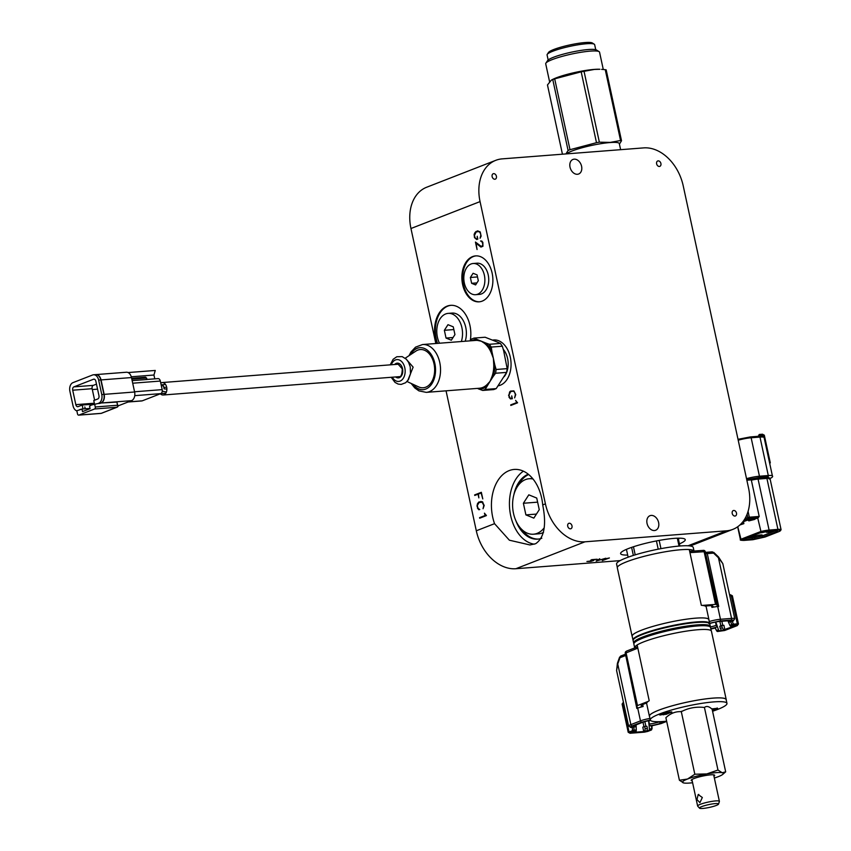 <?xml version="1.0" encoding="UTF-8"?>
<svg xmlns="http://www.w3.org/2000/svg" width="851" height="851" viewBox="0 0 851 851"><rect width="100%" height="100%" fill="white"/><g stroke="black" fill="none" stroke-linecap="round" stroke-linejoin="round"><path stroke-width="1.28" d="M465.21 341.23A19.126 12.829 -94.4 0 0 465.752 327.38A19.126 12.829 -94.4 0 0 452.03 313.083L448.169 313.381A19.126 12.829 -94.4 0 0 437.414 337.219A19.126 12.829 -94.4 0 0 439.499 343.219M461.348 341.528A19.126 12.829 -94.4 0 0 461.902 327.678A19.126 12.829 -94.4 0 0 448.169 313.381M444.36 330.305L446.041 338.06L451.328 340.209L454.945 334.592L453.264 326.837L447.977 324.688L444.36 330.305L453.86 329.56M453.062 337.517L446.041 338.06M475.56 294.701L479.411 294.403A15.648 10.499 -94.4 0 0 488.219 274.894A15.648 10.499 -94.4 0 0 476.985 263.204L473.135 263.502A15.648 10.499 -94.4 0 0 464.327 283A15.648 10.499 -94.4 0 0 475.56 294.701A15.648 10.499 -94.4 0 0 484.368 275.203A15.648 10.499 -94.4 0 0 473.135 263.502M478.315 280.713L477.06 274.884L473.082 273.277L470.38 277.49L471.635 283.309L475.603 284.925L478.315 280.713M477.496 276.937L470.38 277.49M476.9 282.904L471.635 283.309M471.539 340.73A24.956 16.743 -94.4 0 1 476.805 339.379L485.9 343.059A24.956 16.743 -94.4 0 1 491.931 351.644L493.367 358.314L491.57 353.601A23.988 16.095 -94.4 0 0 484.198 343.113L481.347 341.219L477.549 340.421A23.988 16.095 -94.4 0 0 475.752 340.411L422.543 344.538A23.988 16.095 85.6 0 1 439.754 362.473A23.988 16.095 85.6 0 1 426.255 392.364L418.926 390.875L414.756 387.907L411.182 383.45M412.224 383.939A21.084 14.148 -94.4 0 0 422.979 389.705A21.084 14.148 -94.4 0 0 434.85 363.43A21.084 14.148 -94.4 0 0 419.713 347.665A21.084 14.148 -94.4 0 0 409.98 355.037M412.895 384.237A21.084 14.148 -94.4 0 0 423.181 389.694M407.725 380.674L413.139 367.143L406.044 358.952M407.001 381.525L418.628 386.897A19.169 12.861 -94.4 0 0 431.202 382.556A19.169 12.861 -94.4 0 0 434.021 363.877A19.169 12.861 -94.4 0 0 415.852 351.123L405.193 358.228M398.534 376.727A6.297 4.223 -94.4 0 0 399.087 376.738C401.055 377.057 402.119 374.429 402.268 368.845L398.108 364.175A6.297 4.223 -94.4 0 0 397.566 364.271M489.836 347.719A17.52 11.754 85.6 0 1 491.07 346.772M503.26 349.325A17.52 11.754 85.6 0 1 507.59 358.494A17.52 11.754 85.6 0 1 504.217 376.642M488.548 345.9A17.52 11.754 85.6 0 1 490.538 346.038M496.207 388.599L493.708 389.577L482.655 390.439L478.071 388.737A24.53 16.467 85.6 0 0 487.719 384.982L487.091 384.556L490.038 381.376L485.155 389.46L496.207 388.599L506.643 372.387L507.185 368.632L503.654 350.729L502.335 346.219L500.377 343.432L497.622 342.155L485.102 337.23L474.039 338.092L476.805 339.379M507.185 368.632L496.133 369.494L495.59 373.249L506.643 372.387M496.133 369.494L494.814 364.983A24.956 16.743 -94.4 0 1 493.144 376.557L495.59 373.249M493.144 376.557L492.357 377.77A24.53 16.467 85.6 0 0 494.452 363.292L493.676 363.345L493.367 358.314L494.814 364.983M491.633 377.504L490.038 381.376L492.357 377.77L491.633 377.504A23.988 16.095 -94.4 0 0 493.676 363.345M477.943 388.354L477.251 388.407M479.23 389.205A24.956 16.743 -94.4 0 0 486.932 386.205M472.709 340.645A24.53 16.467 85.6 0 1 477.954 339.836L477.549 340.421M484.198 343.113L484.751 342.602A24.53 16.467 85.6 0 1 492.293 353.325L491.57 353.601M419.915 347.655A21.084 14.148 -94.4 0 0 410.597 354.633M502.335 346.219L491.282 347.07L491.931 351.644M500.377 343.432L489.325 344.293L491.282 347.07M489.325 344.293L485.9 343.059M436.701 343.442A26.955 18.084 85.6 0 1 447.052 306.158A26.955 18.084 85.6 0 1 450.605 305.339A26.955 18.084 85.6 0 1 470.22 340.836L471.55 339.06L474.039 338.092M485.155 389.46L482.655 390.439M160.382 393.779A6.244 4.191 -94.4 0 0 163.158 395.002A6.244 4.191 -94.4 0 0 166.679 387.216A6.244 4.191 -94.4 0 0 162.19 382.556A6.244 4.191 -94.4 0 0 160.765 383.056M118.129 405.874L131.533 400.651A7.116 4.776 -94.4 0 0 134.607 391.992L131.48 377.557A7.116 4.776 -94.4 0 0 126.373 372.238L95.929 374.6A7.116 4.776 -94.4 0 0 95.812 374.61M94.546 408.991L78.898 415.086L101.195 413.352L116.842 407.257L94.546 408.991A1.638 1.106 -94.4 0 0 95.259 406.991L117.555 405.257L116.864 402.087L101.099 403.012A7.116 4.776 -94.4 0 0 104.162 394.364L101.046 379.918A7.116 4.776 -94.4 0 0 95.929 374.6M80.93 409.448L76.813 410.725L77.505 413.905A1.638 1.106 -94.4 0 0 78.686 415.139A1.638 1.106 -94.4 0 0 78.898 415.086M100.152 403.385L97.759 403.565L100.854 403.034A7.116 4.776 -94.4 0 0 103.918 394.375L100.801 379.94A7.116 4.776 -94.4 0 0 95.695 374.61L93.536 374.78A7.116 4.776 -94.4 0 0 92.599 374.993L72.963 382.642A7.116 4.776 -94.4 0 0 69.899 391.3L73.016 405.736A7.116 4.776 -94.4 0 0 76.856 410.905M98.695 403.204A7.116 4.776 -94.4 0 0 101.769 394.545L98.652 380.11A7.116 4.776 -94.4 0 0 93.536 374.78M85.419 408.778L84.792 406.991L85.174 408.799M99.918 403.406L100.854 403.034M90.046 408.416L81.973 409.044L82.526 411.607L90.1 408.661L89.546 406.097L91.483 405.012L97.759 403.565M94.472 403.853L93.759 400.534L97.78 398.97A2.734 1.84 -94.4 0 0 98.961 395.641L95.844 381.195A2.734 1.84 -94.4 0 0 93.876 379.152A2.734 1.84 -94.4 0 0 93.514 379.238L73.888 386.875A2.734 1.84 -94.4 0 0 72.707 390.205L75.824 404.65A2.734 1.84 -94.4 0 0 77.792 406.693A2.734 1.84 -94.4 0 0 78.154 406.608L82.175 405.044L93.716 404.151M96.482 384.141L93.312 385.365A2.734 1.84 -94.4 0 0 92.131 388.694L94.621 400.204M82.175 405.044L83.026 408.959M95.259 406.991L94.567 403.821M117.098 407.204A1.638 1.191 68.7 0 1 116.842 407.257A1.638 1.106 -94.4 0 0 117.555 405.257L118.108 405.321A1.638 1.638 0 0 1 117.098 407.204L101.45 413.299A1.638 1.191 68.7 0 0 101.673 413.171M117.64 405.257L117.023 402.395M79.898 409.533L81.973 409.044M146.372 378.929L146.298 378.046M132.139 380.61L147.032 379.514L146.181 378.046A1.096 0.734 -94.4 0 0 145.393 377.227L145.393 377.227A1.096 0.734 -94.4 0 0 145.255 377.259L131.65 378.312M131.277 376.78L153.946 375.025L154.776 378.844M157.541 378.695A3.287 2.202 85.6 0 1 157.967 378.599A3.287 2.202 85.6 0 1 160.328 381.057L162.179 389.63A3.287 2.202 85.6 0 1 160.765 393.63L142.255 400.832A3.287 2.202 85.6 0 1 141.819 400.938L128.065 402.002M128.097 372.557L155.254 370.451L153.946 375.025M574.17 159.158A7.819 5.68 68.7 0 0 572.968 159.435A7.819 5.68 68.7 0 0 570.234 167.977A7.819 5.68 68.7 0 0 577.435 174.274A7.819 5.68 68.7 0 0 578.637 174.008A7.819 5.68 68.7 0 0 581.371 165.456A7.819 5.68 68.7 0 0 574.17 159.158M569.255 523.237A2.893 2.106 68.7 0 0 568.808 523.333A2.893 2.106 68.7 0 0 567.798 526.503A2.893 2.106 68.7 0 0 570.457 528.833A2.893 2.106 68.7 0 0 570.904 528.726A2.893 2.106 68.7 0 0 571.915 525.567A2.893 2.106 68.7 0 0 569.255 523.237M493.665 173.647A2.893 2.106 68.7 0 0 493.218 173.742A2.893 2.106 68.7 0 0 492.208 176.912A2.893 2.106 68.7 0 0 494.878 179.242A2.893 2.106 68.7 0 0 495.325 179.136A2.893 2.106 68.7 0 0 496.335 175.976A2.893 2.106 68.7 0 0 493.665 173.647M658.163 160.871A2.893 2.106 68.7 0 0 657.717 160.967A2.893 2.106 68.7 0 0 656.706 164.137A2.893 2.106 68.7 0 0 659.376 166.466A2.893 2.106 68.7 0 0 659.823 166.36A2.893 2.106 68.7 0 0 660.833 163.201A2.893 2.106 68.7 0 0 658.163 160.871M733.753 510.462A2.893 2.106 68.7 0 0 733.307 510.557A2.893 2.106 68.7 0 0 732.296 513.727A2.893 2.106 68.7 0 0 734.956 516.057A2.893 2.106 68.7 0 0 735.402 515.951A2.893 2.106 68.7 0 0 736.413 512.791A2.893 2.106 68.7 0 0 733.753 510.462M651.196 515.419A7.819 5.68 68.7 0 0 649.994 515.695A7.819 5.68 68.7 0 0 647.26 524.237A7.819 5.68 68.7 0 0 654.462 530.535A7.819 5.68 68.7 0 0 655.664 530.258A7.819 5.68 68.7 0 0 658.397 521.716A7.819 5.68 68.7 0 0 651.196 515.419M509.175 470.603A38.252 25.668 85.6 0 1 514.206 469.444A38.252 25.668 85.6 0 1 542.704 504.92C546.661 524.876 544.3 537.821 535.609 543.736L529.95 544.948L509.377 540.204L494.548 523.673A38.252 25.668 85.6 0 1 509.175 470.603M528.28 474.23L528.28 474.23A33.051 22.179 -94.4 0 0 513.823 494.92M472.56 256.598A23.03 15.456 85.6 0 1 475.592 255.896A23.03 15.456 85.6 0 1 492.538 275.373A23.03 15.456 85.6 0 1 482.187 301.126A23.03 15.456 85.6 0 1 479.166 301.828A23.03 15.456 85.6 0 1 462.221 282.351A23.03 15.456 85.6 0 1 472.56 256.598M476.007 255.874A23.03 15.456 -94.4 0 0 473.39 256.534A23.03 15.456 -94.4 0 0 463.008 281.979A23.03 15.456 -94.4 0 0 479.57 301.786M451.009 305.318A26.955 18.084 -94.4 0 0 447.871 306.094A26.955 18.084 -94.4 0 0 437.52 343.379M482.868 502.207L479.081 502.494L476.985 506.037L477.517 503.59L478.911 501.962L482.315 501.718L484.187 505.441L483.038 508.738L483.804 505.441L482.198 502.26M481.081 501.984L482.751 502.101M480.985 501.409L479.209 502.452M477.89 508.047L476.985 506.037M478.411 494.037L478.858 497.878L478.049 494.176L474.762 495.452L474.645 494.91L481.347 492.303L482.783 498.931L481.113 492.984L478.411 494.037M481.4 492.538L474.645 494.91M486.315 515.291L480.453 517.908M486.304 515.238L484.815 514.557L484.453 513.164L486.389 515.6L479.687 518.216L479.56 517.663L485.666 515.291M480.389 517.599L479.56 517.663M528.641 474.518A33.051 22.179 -94.4 0 0 518.323 485.304M521.748 529.407A33.051 22.179 -94.4 0 0 538.375 539.066M515.823 520.599A33.051 22.179 -94.4 0 0 537.747 539.13A33.051 22.179 -94.4 0 0 541.8 538.236M523.408 471.177A38.252 25.668 -94.4 0 0 510.047 512.153A38.252 25.668 -94.4 0 0 534.311 544.183M482.953 246.279L480.932 247.088L476.071 243.237L477.06 249.534L475.443 242.056L481.666 246.758L482.911 244.439L482.07 241.918L480.581 240.982L481.826 241.056L482.857 242.397L482.953 246.279M477.103 244.141L476.932 243.365M476.741 243.184L476.071 243.237M477.539 230.866L480.241 232.004L481.134 236.142L480.092 238.248L480.858 234.961L480.017 232.451L478.581 231.536L476.135 232.015L474.411 235.557L475.252 238.057L476.656 238.95L477.358 238.684L477.22 236.27L477.826 239.088L476.688 239.525L474.475 237.589L474.135 234.376L475.113 232.355L477.539 230.866M476.283 238.823L477.156 239.344M477.762 238.78L477.134 238.769M478.134 231.493L479.804 231.61M478.039 230.929L476.262 231.961M476.794 231.408L475.964 231.483M517.472 402.523L510.717 404.895L516.812 402.523L515.61 400.395L517.536 402.831L510.834 405.448L510.717 404.895M517.461 402.47L516.812 402.523M510.355 391.928L509.632 391.981L510.472 391.109L511.302 391.045L510.77 391.588M508.93 395.141L509.632 391.981M509.451 397.183L508.547 395.172M512.27 398.406L511.174 398.576L511.866 398.311L511.728 395.896L512.345 398.715L510.419 398.906L508.994 397.226M510.472 391.109L513.876 390.864L515.759 394.587L514.61 397.885L515.376 394.587L514.536 392.077L513.089 391.162L510.643 391.641L508.919 395.194L509.77 397.683L511.174 398.576M545.417 503.866L480.06 201.602A41.731 30.317 -111.3 0 1 495.761 160.328A41.731 30.317 -111.3 0 1 502.186 158.871L643.654 147.893A41.731 30.317 -111.3 0 1 683.215 185.826L748.561 488.091A41.731 30.317 -111.3 0 1 732.86 529.365A41.731 30.317 -111.3 0 1 726.446 530.822L584.977 541.81A41.731 30.317 -111.3 0 1 545.417 503.866L542.704 504.92M495.761 160.328L426.659 187.241A41.731 30.317 68.7 0 0 410.959 228.515L435.818 343.506M446.052 390.832L476.305 530.779A41.731 30.317 68.7 0 0 515.876 568.723L620.134 560.618M492.612 340.123A23.03 15.456 85.6 0 1 510.302 357.186A23.03 15.456 85.6 0 1 498.314 385.769M477.358 506.047L478.198 508.547L479.773 509.483L478.847 509.76L477.422 508.079M591.275 560.139L593.743 560.437L590.913 561.405L586.913 561.49L592.966 560.735L590.711 560.277L591.658 559.66L597.189 559.235L591.275 560.139M591.254 560.118L590.69 560.235M590.839 560.288L591.424 560.16M605.795 558.245L596.168 561.075L599.753 558.756L596.923 560.83L605.795 558.245M605.752 558.745L609.401 557.958L602.274 560.607L608.369 558.224L605.752 558.745M627.676 555.075A33.051 4.872 -12.2 0 1 630.548 547.757A33.051 4.872 -12.2 0 1 674.098 538.385A33.051 4.872 -12.2 0 1 679.428 543.885M678.524 539.683A41.731 30.317 68.7 0 0 679.002 538.172M494.186 339.943A23.03 15.456 -94.4 0 0 492.803 340.198M584.041 71.314L594.413 69.431L599.891 69.271A27.54 4.064 167.8 0 0 594.211 69.41A27.54 4.064 167.8 0 0 552.459 79.526L551.384 80.09L552.767 79.59A31.296 4.617 -12.2 0 1 554.682 78.845L581.18 71.835L596.498 142.681A31.296 4.617 -12.2 0 1 599.359 142.17L584.041 71.314A31.296 4.617 167.8 0 0 581.18 71.835M562.437 154.191L547.47 84.951L551.384 80.09M603.285 69.484L599.551 52.166A27.54 4.064 167.8 0 0 599.115 51.645A27.54 4.064 167.8 0 0 590.264 51.124A27.54 4.064 167.8 0 0 562.905 56.177A27.54 4.064 167.8 0 0 545.885 63.155A27.54 4.064 167.8 0 0 545.714 63.814L549.555 81.579M599.115 51.645L596.508 50.007A25.317 3.734 167.8 0 0 588.371 49.528A25.317 3.734 167.8 0 0 563.224 54.166A25.317 3.734 167.8 0 0 547.587 60.581L545.885 63.155M595.743 49.698L594.658 44.667A24.339 3.595 167.8 0 0 594.275 44.209A24.339 3.595 167.8 0 0 586.445 43.752A24.339 3.595 167.8 0 0 562.266 48.209A24.339 3.595 167.8 0 0 547.225 54.379A24.339 3.595 167.8 0 0 547.076 54.964L548.161 59.985M594.275 44.209L592.317 42.975A22.669 3.34 167.8 0 0 585.031 42.55A22.669 3.34 167.8 0 0 562.5 46.709A22.669 3.34 167.8 0 0 548.501 52.454L547.225 54.379M566.319 153.893A27.54 4.064 -12.2 0 1 610.029 142.553A27.54 4.064 -12.2 0 1 619.315 143.606L620.624 149.68M601.614 69.367L605.242 69.665L620.56 140.521L610.188 142.404L599.359 142.17M596.498 142.681L570 149.702A31.296 4.617 167.8 0 0 568.085 150.446L565.915 153.925M619.432 144.127L621.517 140.745L606.189 69.888A31.296 4.617 -12.2 0 0 605.242 69.665M570 149.702L554.682 78.845M552.767 79.59L568.085 150.446M620.56 140.521A31.296 4.617 -12.2 0 1 621.517 140.745M758.794 436.148L758.784 435.34L760.358 435.276A1.117 0.745 -94.4 0 0 759.411 434.478L762.241 434.255A1.117 0.745 -94.4 0 1 762.39 434.223L759.56 434.446M757.72 517.951L761.081 532.109L741.147 539.874L737.764 526.716M741.147 539.874L744.061 540.406L752.901 539.715L765.028 537.024L778.559 531.747C781.601 530.45 781.303 529.886 777.697 530.067L768.857 530.747L769.091 530.077L777.931 529.386L777.697 530.067M768.857 530.747L761.081 532.109M775.889 530.609L776.176 531.939A5.563 0.819 167.8 0 0 775.633 530.864L766.783 531.556A5.563 0.819 167.8 0 0 759.113 533.258L745.572 538.534A5.563 0.819 167.8 0 0 744.253 539.385A5.563 0.819 167.8 0 0 746.125 539.598L745.87 538.417M762.347 535.864A5.563 0.819 -12.2 0 1 754.677 537.566L754.965 538.917A5.563 0.819 167.8 0 0 762.645 537.204L762.347 535.864L775.07 530.918M762.645 537.204L776.176 531.939M753.263 535.534A4.595 0.681 -12.2 0 1 753.518 535.513A4.595 0.681 -12.2 0 1 753.965 536.396A4.595 0.681 -12.2 0 1 747.635 537.811A4.595 0.681 -12.2 0 1 747.401 537.821M762.294 535.13A4.595 0.681 -12.2 0 1 759.741 536.311A4.595 0.681 -12.2 0 1 754.89 537.236A4.595 0.681 -12.2 0 1 754.422 536.364A4.595 0.681 -12.2 0 1 760.751 534.949A4.595 0.681 -12.2 0 1 761.209 535.832A4.595 0.681 -12.2 0 1 754.869 537.247A4.595 0.681 -12.2 0 1 753.326 537.066M760.443 532.822A4.595 0.681 -12.2 0 1 760.4 532.822A4.595 0.681 -12.2 0 0 766.208 531.609A4.595 0.681 -12.2 0 1 760.422 532.822A4.595 0.681 -12.2 0 1 760.379 532.832M766.113 532.088A4.595 0.681 -12.2 0 0 767.676 532.258A4.595 0.681 -12.2 0 0 773.485 531.035A4.595 0.681 -12.2 0 1 767.655 532.269A4.595 0.681 -12.2 0 1 766.794 531.556M746.401 538.215L754.677 537.566M776.516 529.503A5.563 0.819 -12.2 0 1 776.867 530.13M775.495 530.237L775.357 529.588M746.572 540.066L744.04 540.311L746.561 540.002M752.071 539.608L754.369 539.343L752.05 539.523M768.038 530.864L766.357 531.524L768.4 530.939M776.548 530.556L773.878 530.854L776.548 530.556M746.125 539.598L754.965 538.917M741.115 523.79A1.117 0.808 68.7 0 0 741.402 523.833L743.87 523.642L739.913 524.961M743.87 523.642L743.444 521.684M752.933 517.919L752.975 519.323L754.677 519.142M748.018 519.908A1.117 0.808 68.7 0 0 749.061 520.855L752.975 519.323M754.731 519.408L749.061 520.855M751.348 480.166A9.35 1.383 -12.2 0 1 758.071 479.092L766.911 478.4A1.117 0.745 85.6 0 1 767.389 477.049L750.38 479.124M738.019 439.318L750.199 436.967A1.117 0.745 -94.4 0 1 750.348 436.925L738.019 439.307M757.464 436.372L758.794 435.861M769.687 463.327L770.304 462.88L769.559 462.731M759.337 434.51A1.117 0.745 -94.4 0 0 758.837 435.318M755.06 535.683A4.595 0.681 -12.2 0 1 752.507 536.875A4.595 0.681 -12.2 0 1 747.657 537.8A4.595 0.681 -12.2 0 1 747.423 537.811M752.71 539.47L753.88 539.385L752.71 539.47M754.209 519.323L758.22 517.759L759.198 516.44L751.284 479.868L749.827 479.092L746.667 479.336M743.763 520.535L748.848 518.557A1.117 0.745 -94.4 0 0 749.327 517.206L747.784 517.546A1.117 0.808 68.7 0 0 748.848 518.557L757.89 517.855L754.188 519.227A1.117 0.808 -111.3 0 1 754.188 519.227L749.859 519.195L742.7 521.982M533.045 479.039A27.817 18.669 -94.4 0 0 529.162 478.741A27.817 18.669 -94.4 0 0 513.504 513.408A27.817 18.669 -94.4 0 0 533.471 534.215L538.609 533.811A27.817 18.669 -94.4 0 0 543.512 532.418M533.471 534.215A27.817 18.669 -94.4 0 0 543.906 528.184M528.801 494.835L523.386 503.26L525.897 514.898L533.832 518.121L539.257 509.696L536.736 498.058L528.801 494.835M537.619 502.154L523.386 503.26M536.438 514.078L525.897 514.898M689.938 552.629L705.202 551.639L716.638 604.508L715.521 604.391L704.085 551.522M702.394 605.412L715.521 604.391M705.66 552.395L705.851 552.384A1.67 1.117 85.6 0 1 706.075 552.331A1.67 1.117 85.6 0 1 707.277 553.586L713.574 553.097L712.372 551.852M714.968 627.751L716.499 630.559L715.223 627.57L716.861 626.932A7.68 1.138 -12.2 0 1 710.798 628.612M709.691 623.592A7.68 1.138 -12.2 0 1 719.797 621.421L728.137 620.773A7.68 1.138 -12.2 0 1 730.711 621.017A7.68 1.138 -12.2 0 1 728.903 622.251L730.541 621.613L731.817 624.602L729.86 625.357L727.903 620.794M633.931 643.462A39.22 5.787 -12.2 0 1 633.644 642.962A39.22 5.787 -12.2 0 1 655.483 632.814A39.22 5.787 -12.2 0 1 697.086 624.889A39.22 5.787 -12.2 0 1 710.308 626.379A39.22 5.787 -12.2 0 1 710.255 626.953A7.233 1.064 167.8 0 0 716.18 625.336L715.468 622.06M729.86 625.357A1.394 1.011 -111.3 0 0 731.073 626.283L733.083 626.123L731.126 626.889L732.328 626.793L721.691 630.559L720.276 628.485L722.233 627.719L723.648 629.804M724.839 629.708L723.893 625.294L721.744 625.464L722.233 627.719M721.861 625.985L720.903 626.145L719.882 621.411M713.574 553.097L718.446 557.767L722.829 563.66L734.753 618.773A9.457 1.394 -12.2 0 0 731.562 618.411L718.446 557.767A1.67 0.617 -46.2 0 0 718.531 556.98L722.829 563.66M715.797 621.996L718.457 629.804A1.394 1.011 68.7 0 0 719.669 630.719L721.691 630.559M720.276 628.485L719.786 626.23L720.903 626.145M717.042 631.261A1.117 0.745 -94.4 0 0 717.712 631.485A1.394 1.011 -111.3 0 1 716.499 630.559L718.457 629.804M716.499 625.208L716.861 626.932M734.753 618.773L733.051 621.134L730.541 621.613M732.764 621.219C734.381 620.315 733.785 619.943 730.956 620.102A1.394 0.936 85.6 0 0 731.562 618.411L720.457 619.273A1.394 0.936 -94.4 0 1 719.861 620.964L708.734 623.443M689.661 551.342L703.224 550.384A1.67 1.649 152.7 0 1 705.064 551.235L706.011 553.076A1.67 1.649 152.7 0 1 706.149 553.48L707.277 553.586L718.701 606.455L717.701 606.529L720.457 619.273A9.457 1.394 -12.2 0 0 709.266 621.538M718.701 606.455L717.584 606.348L705.202 551.639A1.67 1.649 152.7 0 0 705.064 551.235M716.638 604.508L717.584 606.348M698.756 551.937L697.192 552.065M710.893 629.049L715.085 628.027L710.893 629.07M705.181 606.029L708.33 605.784A13.914 2.053 -12.2 0 1 712.989 606.242L713.329 606.891L711.925 607.401A9.457 1.394 -12.2 0 1 717.701 606.529M632.261 636.601A39.306 5.797 -12.2 0 1 632.102 636.25A39.306 5.797 -12.2 0 1 641.473 630.208A39.306 5.797 -12.2 0 1 683.374 619.645A39.306 5.797 -12.2 0 1 708.936 619.645A39.306 5.797 -12.2 0 1 708.936 620.028M708.936 619.645L706.213 606.997A39.306 5.797 167.8 0 0 701.33 605.327L689.278 549.555A39.306 5.797 167.8 0 0 626.676 561.788A39.306 5.797 167.8 0 0 617.315 567.84L632.102 636.25M617.315 567.457L616.581 564.053A39.22 5.787 167.8 0 1 625.921 558.022A39.22 5.787 167.8 0 1 667.748 547.48A39.22 5.787 167.8 0 1 693.257 547.48L694.012 551.001A39.22 5.787 167.8 0 0 689.278 549.576M633.101 640.26A39.22 5.787 -12.2 0 1 632.995 640.005A39.22 5.787 -12.2 0 1 642.345 633.963A39.22 5.787 -12.2 0 1 684.161 623.421A39.22 5.787 -12.2 0 1 709.67 623.421A39.22 5.787 -12.2 0 1 709.691 623.698M709.67 623.421L708.862 619.656A39.22 5.787 167.8 0 0 683.353 619.656A39.22 5.787 167.8 0 0 641.526 630.197A39.22 5.787 167.8 0 0 632.187 636.24L632.995 640.005M631.251 727.477L631.772 727.488C629.644 727.424 629.783 726.882 632.176 725.892A1.394 1.011 -111.3 0 1 630.857 724.627L640.473 720.882L637.718 708.138A9.457 1.394 -12.2 0 1 643.111 706.521L641.516 706.67L641.282 705.564M649.558 716.585A39.306 5.797 -12.2 0 1 649.398 716.234A39.306 5.797 -12.2 0 1 671.29 706.064A39.306 5.797 -12.2 0 1 712.978 698.118A39.306 5.797 -12.2 0 1 726.233 699.618A39.306 5.797 -12.2 0 1 726.233 700.001M726.233 699.618L711.436 631.208A39.306 5.797 167.8 0 0 698.192 629.708A39.306 5.797 167.8 0 0 637.144 644.962L649.207 700.735A39.306 5.797 167.8 0 0 646.664 703.586L649.398 716.234M660.504 714.457L660.631 715.053M666.641 721.18A39.22 5.787 -12.2 0 1 663.514 721.467A39.22 5.787 -12.2 0 1 650.292 719.978A39.22 5.787 -12.2 0 1 672.141 709.83A39.22 5.787 -12.2 0 1 713.744 701.905A39.22 5.787 -12.2 0 1 726.967 703.394A39.22 5.787 -12.2 0 1 712.574 711.255M726.967 703.394L726.148 699.628A39.22 5.787 167.8 0 0 712.925 698.139A39.22 5.787 167.8 0 0 671.322 706.064A39.22 5.787 167.8 0 0 649.473 716.212L650.292 719.978L641.792 722.148A1.394 1.011 68.7 0 1 640.473 720.882A9.457 1.394 -12.2 0 1 649.962 718.435M711.276 630.857L710.542 627.453A39.22 5.787 167.8 0 0 697.32 625.964A39.22 5.787 167.8 0 0 655.717 633.889A39.22 5.787 167.8 0 0 633.867 644.037L634.686 647.802A39.22 5.787 167.8 0 0 634.718 647.919M623.485 702.405L623.485 702.405A1.117 0.808 68.7 0 0 622.9 703.543L622.102 704.054L628.208 732.285L634.016 730.169L633.899 726.914L631.772 727.488M665.535 721.286L660.291 723.339A7.68 1.138 -12.2 0 1 649.696 725.69L651.589 725.541L651.706 728.796L649.441 728.967L648.568 720.754M649.696 725.69L649.632 723.956A7.233 1.064 167.8 0 0 659.599 721.733L659.738 721.68M633.899 726.914L635.793 726.775A7.68 1.138 -12.2 0 1 633.197 726.435A7.68 1.138 -12.2 0 1 635.037 725.297L642.26 722.478A7.68 1.138 -12.2 0 1 650.515 720.403M635.708 725.031A7.233 1.064 167.8 0 0 635.729 725.031L635.793 726.775M651.675 729.19A1.117 0.808 -111.3 0 1 651.058 730.126A1.394 0.936 -94.4 0 0 651.706 728.796L651.643 728.988M637.154 644.994A39.22 5.787 167.8 0 0 634.686 647.802M670.514 711.904A27.317 4.032 167.8 0 0 665.748 713.798L666.333 714.287A26.764 3.947 -12.2 0 1 671.886 712.117L671.62 711.819M671.886 712.117L665.578 712.532A35.604 5.255 167.8 0 0 659.504 714.893L666.333 714.287M712.425 710.574A35.604 5.255 167.8 0 0 717.744 708.479L711.659 708.84M712.287 709.936A35.051 5.17 167.8 0 0 716.361 708.351M717.744 708.479L717.17 707.989M682.8 710.957A14.297 2.106 167.8 0 0 680.47 711.659M663.525 714.829L663.376 714.159M626.932 650.994A1.67 1.213 68.7 0 0 626.049 652.696L637.484 705.564L636.686 706.096L637.644 707.958L636.856 708.468L625.74 655.472M625.528 654.462A1.67 1.213 68.7 0 0 625.421 655.6L619.964 657.727L620.592 656.078L625.464 654.185M626.293 651.334A1.67 1.649 -27.3 0 0 625.262 653.228L637.825 648.111M645.143 728.679L644.654 726.424L642.792 727.148L643.75 731.562L644.781 731.158L645.143 728.679L647.409 728.509L647.047 730.977L648.792 730.296A1.394 0.936 -94.4 0 0 649.441 728.967M644.654 726.424L646.92 726.254L647.409 728.509M636.208 727.967L636.154 731.828L635.112 732.232L643.75 731.562M636.08 724.892L636.282 729.988A1.394 0.936 85.6 0 1 635.633 731.317L633.889 731.998L636.154 731.828M669.546 711.979L664.301 714.085L661.642 714.287M661.45 714.063L664.088 713.064M637.484 705.564L648.239 701.384M619.964 657.727L617.741 663.982L616.592 670.545L617.411 663.323A1.67 0.681 19.5 0 0 617.741 663.982L630.857 724.627A9.457 1.394 -12.2 0 0 628.602 726.084L631.527 727.541M632.314 730.488A1.117 0.808 68.7 0 0 633.378 731.498A1.394 0.936 -94.4 0 0 634.016 730.169L636.282 729.988M647.047 730.977L644.781 731.158M648.93 720.68L649.26 723.978M651.1 725.988L660.759 723.669A1.394 1.011 -111.3 0 0 660.972 723.627L650.941 726.031M623.666 703.245L622.9 703.543L628.995 731.775A1.117 0.808 -111.3 0 0 630.059 732.785L635.633 731.317M637.718 708.138L636.856 708.468M641.516 706.67L641.186 706.022A13.914 2.053 -12.2 0 1 644.473 703.809L646.76 702.915M634.378 642.771A38.667 5.702 -12.2 0 1 657.6 632.878A38.667 5.702 -12.2 0 1 696.852 625.57A38.667 5.702 -12.2 0 1 709.564 626.506M633.644 642.962L633.112 640.537A39.22 5.787 -12.2 0 1 633.367 639.601A39.22 5.787 -12.2 0 1 657.6 629.655A39.22 5.787 -12.2 0 1 696.565 622.475A39.22 5.787 -12.2 0 1 709.181 623.209A39.22 5.787 -12.2 0 1 709.787 623.964L710.308 626.379M709.181 623.209L708.521 622.804A38.667 5.702 167.8 0 0 696.097 622.07A38.667 5.702 167.8 0 0 657.674 629.155A38.667 5.702 167.8 0 0 633.782 638.963L633.367 639.601M679.885 546.002L678.204 538.183M677.332 538.204L679.034 546.076M660.95 548.65L659.174 540.417M656.429 540.928L658.206 549.182M635.208 554.852L633.463 546.768M631.612 547.384L633.346 555.437M628.134 557.192L626.442 549.374M699.565 808.195L697.714 806.174A11.127 1.638 -12.2 0 1 697.639 806.046A11.127 1.638 -12.2 0 1 703.841 803.163A11.127 1.638 -12.2 0 1 715.648 800.919A11.127 1.638 -12.2 0 1 719.393 801.344A11.127 1.638 -12.2 0 1 719.382 801.493L718.531 804.089A9.733 1.436 -12.2 0 1 712.744 806.588A9.733 1.436 -12.2 0 1 702.788 808.45A9.733 1.436 -12.2 0 1 699.565 808.195A9.733 1.436 -12.2 0 1 704.564 805.663A9.733 1.436 -12.2 0 1 715.255 803.599A9.733 1.436 -12.2 0 1 718.531 804.089M698.182 794.557L702.33 797.504L699.926 802.631L696.98 799.589L698.182 794.557L698.809 794.43M692.193 780.846A12.02 1.776 -12.2 0 1 691.82 780.782A12.02 1.776 -12.2 0 1 691.182 780.378A12.02 1.776 -12.2 0 1 700.798 776.506A12.02 1.776 -12.2 0 1 714.032 774.899A12.02 1.776 -12.2 0 1 714.68 775.304A12.02 1.776 -12.2 0 1 713.946 776.144M683.651 782.941A20.86 3.074 -12.2 0 1 683.396 782.877A20.86 3.074 -12.2 0 1 687.512 779.037L694.831 774.229L681.311 711.681C675.651 711.319 670.514 713.319 665.886 717.691L679.406 780.239L683.651 782.941A20.86 3.074 167.8 0 0 692.608 782.739M714.361 778.037A20.86 3.074 167.8 0 0 718.35 776.644A20.86 3.074 167.8 0 0 722.797 774.357A20.86 3.074 167.8 0 0 722.212 772.74A20.86 3.074 167.8 0 0 706.787 773.931L694.831 774.229M679.406 780.239L687.512 779.037A20.86 3.074 -12.2 0 1 706.787 773.931L717.967 770.027L704.437 707.479C696.214 706.521 688.512 707.915 681.311 711.681M722.797 774.357L725.68 771.836L722.212 772.74L717.967 770.027M725.68 771.836L712.149 709.287C709.064 706.319 706.5 705.713 704.437 707.479M392.258 377.206A10.957 7.351 -94.4 0 0 401.449 380.333A10.957 7.351 -94.4 0 0 404.799 367.792A10.957 7.351 -94.4 0 0 398.438 359.707A10.957 7.351 -94.4 0 0 391.29 364.76M395.63 376.95A7.393 4.957 -94.4 0 0 401.066 376.376A7.393 4.957 -94.4 0 0 402.523 368.674A7.393 4.957 -94.4 0 0 394.662 364.505M426.255 392.364L479.464 388.237A23.988 16.095 -94.4 0 0 487.091 384.556M101.046 379.918L131.48 377.557M104.162 394.364L134.607 391.992M101.099 403.012L131.533 400.651M92.312 389.556L97.567 389.152M101.769 394.545L103.918 394.375M98.652 380.11L100.801 379.94M94.248 379.174L93.514 379.238M93.312 385.365L73.888 386.875M92.131 388.694L72.707 390.205M94.333 403.214L75.824 404.65M78.686 415.139L100.971 413.405A1.638 1.106 85.6 0 0 101.195 413.352A1.638 1.191 68.7 0 0 101.45 413.299A1.638 1.638 0 0 1 100.971 413.405A1.638 1.106 85.6 0 1 100.758 413.384M146.181 378.046L131.831 379.163M132.703 383.205L160.328 381.057M134.554 391.779L162.179 389.63M134.745 395.651L160.765 393.63M128.278 401.917L142.255 400.832M410.959 228.515L480.06 201.602M476.305 530.779L494.548 523.673M515.876 568.723L584.977 541.81M688.023 545.789L726.446 530.822M763.538 436.68L763.187 435.052L760.358 435.276L760.368 436.18M758.549 477.73A1.117 0.745 -94.4 0 0 758.071 479.092L769.091 530.077A9.35 1.383 167.8 0 0 760.656 531.567L740.508 539.406A9.35 1.383 167.8 0 0 740.434 539.651L737.657 526.79M752.827 539.736L765.113 537.002L778.559 531.747M778.654 531.737L781.09 529.747A9.35 1.383 167.8 0 0 777.931 529.386L766.911 478.4A9.35 1.383 -12.2 0 1 770.059 478.751L770.176 478.124L769.655 478.464M752.093 537.768L752.39 539.119M746.529 478.666A12.244 1.808 -12.2 0 1 759.454 476.22L768.293 475.528L759.986 437.074L751.146 437.765L759.454 476.22A1.117 0.745 -94.4 0 1 758.975 477.571L767.815 476.879A1.117 0.745 -94.4 0 0 768.293 475.528A12.244 1.808 -12.2 0 1 772.421 475.996L764.113 437.542C765.017 436.68 763.379 436.244 759.188 436.244A1.117 0.745 -94.4 0 0 759.039 436.276L750.497 436.935M749.986 479.081L758.975 477.571M738.211 440.212A12.244 1.808 -12.2 0 1 751.146 437.765A1.117 0.745 -94.4 0 0 750.348 436.925L759.188 436.244A1.117 0.745 -94.4 0 1 759.986 437.074A12.244 1.808 -12.2 0 1 764.113 437.542M770.091 478.294L767.389 477.049M767.815 476.879L769.932 478.592M763.187 435.052L764.315 435.18L762.39 434.223A1.117 0.745 -94.4 0 1 763.187 435.052M751.284 479.868L746.859 480.209M749.518 479.134L746.678 479.358M748.072 511.398L749.327 517.206L759.198 516.44M744.965 518.653L747.784 517.546L747.082 514.27M728.903 622.251L728.265 620.762M719.669 630.719L717.712 631.485L724.616 630.506L736.86 625.219A1.117 0.745 -94.4 0 0 737.338 623.868L738.466 623.996L732.36 595.753L729.775 595.743M732.105 621.262L733.509 624.166L737.338 623.868L731.232 595.636A1.117 0.745 85.6 0 0 730.435 594.796L732.36 595.753M721.861 621.262L722.754 625.389M729.584 594.87L730.435 594.796A1.117 0.745 85.6 0 0 730.286 594.828L729.584 594.892M731.073 626.283L733.03 625.517A1.394 1.011 -111.3 0 1 731.817 624.602L733.264 623.985M733.509 624.166A1.117 0.745 85.6 0 1 733.03 625.517L736.86 625.219M719.861 620.964L730.956 620.102M703.224 550.384L704.181 552.225M711.925 607.401L711.564 605.742M642.696 704.585L643.111 706.521M632.453 730.222L632.346 727.265M659.589 721.691L660.291 723.339M648.792 730.296L651.058 730.126L647.739 731.413A1.117 0.808 68.7 0 0 648.058 731.286M647.09 730.679L644.962 731.137M625.251 653.217L636.686 706.085L625.262 653.228M643.952 726.701L642.984 722.212M644.867 721.637L645.888 726.328M715 708.457L712.213 709.574M629.942 733.232A1.117 0.745 -94.4 0 0 630.272 733.211L644.664 732.094A1.117 0.745 85.6 0 1 644.377 732.126M644.664 732.094L647.739 731.413M661.163 723.51A1.394 1.011 -111.3 0 1 660.972 723.627L666.684 721.393M666.673 721.361L660.759 723.669M632.176 725.892L641.792 722.148M422.543 344.538L415.543 347.144L410.916 352.069L409.023 355.675M390.215 364.845L393.151 359.282L396.811 356.75L402.193 356.622L406.321 359.228L408.501 362.186L410.256 366.93L410.48 373.887L408.448 379.62L405.672 382.716L401.151 384.429L398.162 384.078L395.024 382.407L391.183 377.291M162.19 382.556L398.608 364.196M163.158 395.002L399.576 376.642M162.264 391.152L166.381 392.056M164.094 388.822L163.52 386.024L161.275 385.45M166.881 389.088L164.243 388.886M160.839 393.598L164.86 393.322M164.339 387.45L165.466 387.354M161.158 384.875L165.243 384.397M131.639 378.291L145.393 377.227L146.776 378.28M146.691 379.472L157.967 378.599M690.182 545.991L732.86 529.365M743.987 540.417C740.902 540.364 739.721 540.108 740.434 539.651M781.09 529.747L770.059 478.751M769.091 478.975C772.08 477.592 773.187 476.592 772.421 475.996M770.304 462.88L764.315 435.18M532.588 478.475L529.162 478.741M706.075 552.331L712.372 551.842M718.531 556.98L713.659 552.31M738.466 623.996L737.253 625.613L724.786 630.463L717.563 631.516M651.228 730.084L644.526 732.137L630.134 733.254L628.208 732.285M661.046 714.234L661.738 714.297M715.148 708.447L712.223 709.606M626.676 651.047L637.548 646.813M619.624 657.078L617.411 663.323M623.315 702.437L622.102 704.054M651.951 725.595L652.068 728.743M616.592 670.545L628.602 726.084M719.393 801.344L713.659 774.835M697.639 806.046L691.916 779.537"/></g></svg>
